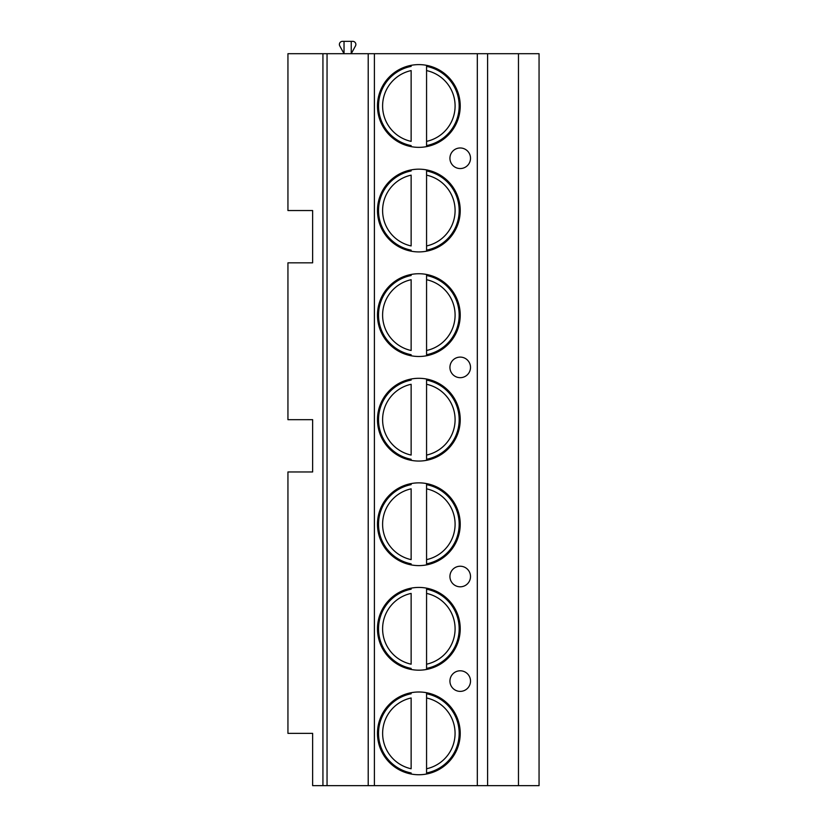 <?xml version="1.0" encoding="UTF-8"?>
<svg xmlns="http://www.w3.org/2000/svg" width="827" height="827" viewBox="0 0 827 827"><rect width="100%" height="100%" fill="white"/><g stroke="black" fill="none" stroke-linecap="round" stroke-linejoin="round"><path stroke-width="1.24" d="M322.933 785.65L312.637 785.65L312.637 733.363L287.941 733.363L287.941 471.959L312.637 471.959L312.637 419.671L287.941 419.671L287.941 262.831L312.637 262.831L312.637 210.544L287.941 210.544L287.941 53.703L539.059 53.703L539.059 785.65L322.933 785.65L322.933 53.703M351.237 41.35L351.237 53.703L355.486 45.919A3.091 3.091 0 0 0 352.778 41.35L344.032 41.35L344.032 53.703L339.773 45.919A3.091 3.091 0 0 1 342.492 41.35L344.032 41.35M487.599 785.65L487.599 53.703M377.474 105.98A41.371 41.371 0 0 0 418.855 147.351A41.371 41.371 0 0 0 460.225 105.98A41.371 41.371 0 0 0 418.855 64.609A41.371 41.371 0 0 0 377.474 105.98M377.474 210.544A41.371 41.371 0 0 0 418.855 251.915A41.371 41.371 0 0 0 460.225 210.544A41.371 41.371 0 0 0 418.855 169.173A41.371 41.371 0 0 0 377.474 210.544M377.474 315.108A41.371 41.371 0 0 0 418.855 356.489A41.371 41.371 0 0 0 460.225 315.108A41.371 41.371 0 0 0 418.855 273.737A41.371 41.371 0 0 0 377.474 315.108M377.474 419.671A41.371 41.371 0 0 0 418.855 461.052A41.371 41.371 0 0 0 460.225 419.671A41.371 41.371 0 0 0 418.855 378.301A41.371 41.371 0 0 0 377.474 419.671M377.474 524.235A41.371 41.371 0 0 0 418.855 565.616A41.371 41.371 0 0 0 460.225 524.235A41.371 41.371 0 0 0 418.855 482.865A41.371 41.371 0 0 0 377.474 524.235M377.474 628.799A41.371 41.371 0 0 0 418.855 670.18A41.371 41.371 0 0 0 460.225 628.799A41.371 41.371 0 0 0 418.855 587.428A41.371 41.371 0 0 0 377.474 628.799M377.474 733.363A41.371 41.371 0 0 0 418.855 774.744A41.371 41.371 0 0 0 460.225 733.363A41.371 41.371 0 0 0 418.855 691.992A41.371 41.371 0 0 0 377.474 733.363M470.511 158.267A10.296 10.296 0 0 0 460.225 147.971A10.296 10.296 0 0 0 449.929 158.267A10.296 10.296 0 0 0 460.225 168.553A10.296 10.296 0 0 0 470.511 158.267M470.511 367.395A10.296 10.296 0 0 0 460.225 357.099A10.296 10.296 0 0 0 449.929 367.395A10.296 10.296 0 0 0 460.225 377.681A10.296 10.296 0 0 0 470.511 367.395M470.511 576.522A10.296 10.296 0 0 0 460.225 566.226A10.296 10.296 0 0 0 449.929 576.522A10.296 10.296 0 0 0 460.225 586.808A10.296 10.296 0 0 0 470.511 576.522M470.511 681.086A10.296 10.296 0 0 0 460.225 670.79A10.296 10.296 0 0 0 449.929 681.086A10.296 10.296 0 0 0 460.225 691.382A10.296 10.296 0 0 0 470.511 681.086M368.211 785.65L368.211 53.703M327.047 785.65L327.047 53.703M411.133 65.333L411.133 66.387A40.347 40.347 0 0 0 411.133 145.583L411.133 146.627M426.567 146.627L426.567 65.333M411.133 141.376L411.133 70.584A36.223 36.223 0 0 0 411.133 141.376M426.567 66.387L426.567 70.584A36.223 36.223 0 0 1 426.567 141.376L426.567 145.583A40.347 40.347 0 0 0 426.567 66.387A40.347 40.347 0 0 1 426.567 145.583M411.133 169.897L411.133 170.951A40.347 40.347 0 0 0 411.133 250.147L411.133 251.191M426.567 251.191L426.567 169.897M411.133 245.939L411.133 175.148A36.223 36.223 0 0 0 411.133 245.939M426.567 170.951L426.567 175.148A36.223 36.223 0 0 1 426.567 245.939L426.567 250.147A40.347 40.347 0 0 0 426.567 170.951A40.347 40.347 0 0 1 426.567 250.147M411.133 274.461L411.133 275.515A40.347 40.347 0 0 0 411.133 354.711L411.133 355.755M426.567 355.755L426.567 274.461M411.133 350.503L411.133 279.712A36.223 36.223 0 0 0 411.133 350.503M426.567 275.515L426.567 279.712A36.223 36.223 0 0 1 426.567 350.503L426.567 354.711A40.347 40.347 0 0 0 426.567 275.515A40.347 40.347 0 0 1 426.567 354.711M411.133 379.024L411.133 380.079A40.347 40.347 0 0 0 411.133 459.274L411.133 460.319M426.567 460.319L426.567 379.024M411.133 455.067L411.133 384.276A36.223 36.223 0 0 0 411.133 455.067M426.567 380.079L426.567 384.276A36.223 36.223 0 0 1 426.567 455.067L426.567 459.274A40.347 40.347 0 0 0 426.567 380.079A40.347 40.347 0 0 1 426.567 459.274M411.133 564.882A41.371 41.371 0 0 0 426.567 564.882L426.567 483.588A41.371 41.371 0 0 0 411.133 483.588L411.133 484.643A40.347 40.347 0 0 0 411.133 563.838L411.133 564.882M411.133 559.631L411.133 488.84A36.223 36.223 0 0 0 411.133 559.631M426.567 484.643L426.567 488.84A36.223 36.223 0 0 1 426.567 559.631L426.567 563.838A40.347 40.347 0 0 0 426.567 484.643A40.347 40.347 0 0 1 426.567 563.838M411.133 669.446A41.371 41.371 0 0 0 426.567 669.446L426.567 588.152A41.371 41.371 0 0 0 411.133 588.152L411.133 589.206A40.347 40.347 0 0 0 411.133 668.402L411.133 669.446M411.133 664.195L411.133 593.404A36.223 36.223 0 0 0 411.133 664.195M426.567 589.206L426.567 593.404A36.223 36.223 0 0 1 426.567 664.195L426.567 668.402A40.347 40.347 0 0 0 426.567 589.206A40.347 40.347 0 0 1 426.567 668.402M411.133 774.01A41.371 41.371 0 0 0 426.567 774.01L426.567 692.726A41.371 41.371 0 0 0 411.133 692.726L411.133 693.77A40.347 40.347 0 0 0 411.133 772.966L411.133 774.01M411.133 768.759L411.133 697.978A36.223 36.223 0 0 0 411.133 768.759M426.567 693.77L426.567 697.978A36.223 36.223 0 0 1 426.567 768.759L426.567 772.966A40.347 40.347 0 0 0 426.567 693.77A40.347 40.347 0 0 1 426.567 772.966M518.477 785.65L518.477 53.703M477.313 785.65L477.313 53.703M374.393 785.65L374.393 53.703M411.133 145.583A40.347 40.347 0 0 1 411.133 66.387M411.133 250.147A40.347 40.347 0 0 1 411.133 170.951M411.133 354.711A40.347 40.347 0 0 1 411.133 275.515M411.133 459.274A40.347 40.347 0 0 1 411.133 380.079M411.133 563.838A40.347 40.347 0 0 1 411.133 484.643M411.133 668.402A40.347 40.347 0 0 1 411.133 589.206M411.133 772.966A40.347 40.347 0 0 1 411.133 693.77"/></g></svg>
